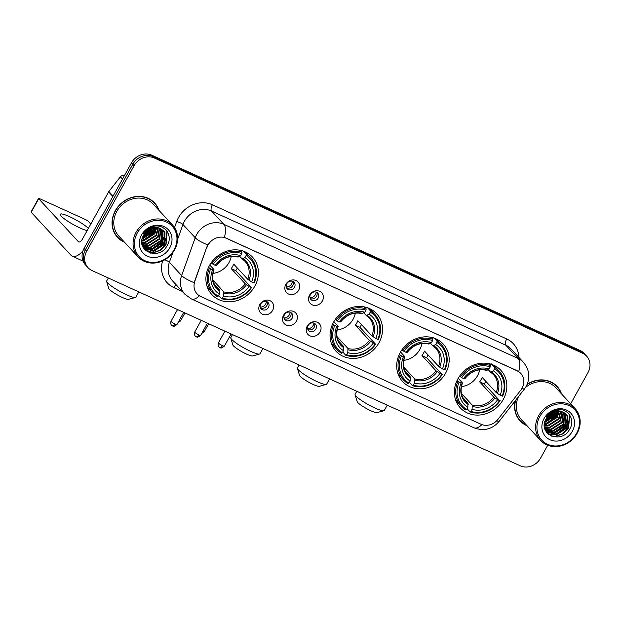 <?xml version="1.0" encoding="UTF-8"?>
<svg xmlns="http://www.w3.org/2000/svg" width="621" height="621" viewBox="0 0 621 621"><rect width="100%" height="100%" fill="white"/><g stroke="black" fill="none" stroke-linecap="round" stroke-linejoin="round"><path stroke-width="0.93" d="M333.617 322.089A27.642 24.514 137.3 0 0 335.992 351.191A27.642 24.514 137.3 0 0 378.965 342.769A27.642 24.514 137.3 0 0 376.59 313.667A27.642 24.514 137.3 0 0 333.617 322.089M400.266 352.48A27.642 24.514 137.3 0 0 402.641 381.573A27.642 24.514 137.3 0 0 445.614 373.151A27.642 24.514 137.3 0 0 443.239 344.057A27.642 24.514 137.3 0 0 400.266 352.48M457.933 378.771A27.642 24.514 137.3 0 0 460.301 407.865A27.642 24.514 137.3 0 0 503.274 399.443A27.642 24.514 137.3 0 0 500.899 370.349A27.642 24.514 137.3 0 0 457.933 378.771M209.479 265.493A27.642 24.514 137.3 0 0 211.854 294.587A27.642 24.514 137.3 0 0 254.82 286.165A27.642 24.514 137.3 0 0 252.452 257.071A27.642 24.514 137.3 0 0 209.479 265.493M272.65 310.368A7.825 6.94 -42.7 0 1 262.489 314.195A7.825 6.94 -42.7 0 1 259.819 304.515A7.825 6.94 -42.7 0 1 269.98 300.688A7.825 6.94 -42.7 0 1 272.65 310.368M260.75 303.917A4.696 4.161 137.3 0 0 261.154 308.862A4.696 4.161 137.3 0 0 268.451 307.426A4.696 4.161 137.3 0 0 268.047 302.489A4.696 4.161 137.3 0 0 260.75 303.917M296.349 321.173A7.825 6.94 -42.7 0 1 286.188 325A7.825 6.94 -42.7 0 1 283.518 315.321A7.825 6.94 -42.7 0 1 293.679 311.494A7.825 6.94 -42.7 0 1 296.349 321.173M284.449 314.723A4.696 4.161 137.3 0 0 284.853 319.668A4.696 4.161 137.3 0 0 292.149 318.231A4.696 4.161 137.3 0 0 291.746 313.295A4.696 4.161 137.3 0 0 284.449 314.723M320.048 331.979A7.825 6.94 -42.7 0 1 309.887 335.806A7.825 6.94 -42.7 0 1 307.216 326.126A7.825 6.94 -42.7 0 1 317.378 322.299A7.825 6.94 -42.7 0 1 320.048 331.979M308.148 325.528A4.696 4.161 137.3 0 0 308.552 330.465A4.696 4.161 137.3 0 0 315.848 329.037A4.696 4.161 137.3 0 0 315.445 324.1A4.696 4.161 137.3 0 0 308.148 325.528M298.67 290.201A7.825 6.94 -42.7 0 1 288.517 294.028A7.825 6.94 -42.7 0 1 285.839 284.348A7.825 6.94 -42.7 0 1 296 280.521A7.825 6.94 -42.7 0 1 298.67 290.201M286.77 283.75A4.696 4.161 137.3 0 0 287.174 288.695A4.696 4.161 137.3 0 0 294.47 287.259A4.696 4.161 137.3 0 0 294.067 282.322A4.696 4.161 137.3 0 0 286.77 283.75M322.369 301.006A7.825 6.94 -42.7 0 1 312.216 304.833A7.825 6.94 -42.7 0 1 309.537 295.154A7.825 6.94 -42.7 0 1 319.699 291.327A7.825 6.94 -42.7 0 1 322.369 301.006M310.469 294.556A4.696 4.161 137.3 0 0 310.873 299.493A4.696 4.161 137.3 0 0 318.169 298.064A4.696 4.161 137.3 0 0 317.766 293.128A4.696 4.161 137.3 0 0 310.469 294.556M267.084 301.736A4.696 4.161 -42.7 0 1 266.813 305.664A4.696 4.161 -42.7 0 1 260.478 307.837M290.783 312.542A4.696 4.161 -42.7 0 1 290.512 316.462A4.696 4.161 -42.7 0 1 284.177 318.643M314.482 323.347A4.696 4.161 -42.7 0 1 314.21 327.267A4.696 4.161 -42.7 0 1 307.876 329.448M293.104 281.569A4.696 4.161 -42.7 0 1 292.84 285.489A4.696 4.161 -42.7 0 1 286.506 287.67M316.803 292.375A4.696 4.161 -42.7 0 1 316.539 296.295A4.696 4.161 -42.7 0 1 310.205 298.476M207.034 247.282A14.081 12.49 -42.7 0 1 208.027 245.093A14.081 12.49 -42.7 0 1 226.316 238.208L517.208 370.83A14.081 12.49 -42.7 0 1 520.809 373.431A14.081 12.49 -42.7 0 1 520.67 390.283L497.926 419.385A14.081 12.49 -42.7 0 1 480.98 424.244L200.653 296.434A14.081 12.49 -42.7 0 1 197.051 293.834A14.081 12.49 -42.7 0 1 194.847 281.204L206.801 247.026L209.021 243.207M158.976 210.372A25.29 22.434 137.3 0 0 154.637 202.982A25.29 22.434 137.3 0 0 115.32 210.69A25.29 22.434 137.3 0 0 117.485 237.315A25.29 22.434 137.3 0 0 124.511 242.221M116.849 236.593A25.29 22.434 137.3 0 0 118.898 238.348M515.298 400.7A25.29 22.434 137.3 0 0 520.025 420.844A25.29 22.434 137.3 0 0 527.043 425.75M519.389 420.122A25.29 22.434 137.3 0 0 521.438 421.876M199.388 295.759A18.25 7.902 -65.5 0 1 191.4 298.949L184.903 294.253A20.858 18.506 -42.7 0 1 181.635 275.538L195.219 237.742A20.858 18.506 -42.7 0 1 196.694 234.497A20.858 18.506 -42.7 0 1 223.785 224.29A18.25 7.902 114.5 0 1 224.398 237.416L517.045 370.659L520.747 373.361M545.968 419.035A21.122 18.731 137.3 0 0 553.319 412.243M143.428 235.506A21.122 18.731 137.3 0 0 150.779 228.714M88.035 267.682L85.419 264.856A15.641 13.879 137.3 0 1 84.076 248.384L131.489 162.849A15.641 13.879 137.3 0 1 151.803 155.196L580.014 350.43A15.641 13.879 137.3 0 1 584.012 353.318L585.324 354.731A15.641 13.879 137.3 0 0 581.318 351.843L153.115 156.616A15.641 13.879 137.3 0 0 132.793 164.27L85.38 249.797A15.641 13.879 137.3 0 0 86.73 266.269A15.641 13.879 137.3 0 1 85.38 249.797L132.793 164.27A15.641 13.879 137.3 0 1 153.115 156.616L581.318 351.843A15.641 13.879 137.3 0 1 585.324 354.731L586.628 356.144A15.641 13.879 137.3 0 0 582.622 353.256L154.419 158.029A15.641 13.879 137.3 0 0 134.105 165.683L86.692 251.218A15.641 13.879 137.3 0 0 88.035 267.682A15.641 13.879 137.3 0 0 92.04 270.57L520.243 465.804A15.641 13.879 137.3 0 0 540.557 458.151L547.714 445.249M172.91 252.444L169.378 262.272L181.635 275.538A18.25 4.262 19.8 0 0 194.14 282.664L206.801 247.026M561.516 393.9A25.29 22.434 137.3 0 0 557.177 386.51A25.29 22.434 137.3 0 0 527.229 384.205M570.676 403.813L587.971 372.616A15.641 13.879 137.3 0 0 586.628 356.144M558.093 388.001A25.29 22.434 137.3 0 0 556.501 385.82M155.56 204.472A25.29 22.434 137.3 0 0 153.969 202.291M546.193 418.624A20.858 18.506 137.3 0 0 552.9 412.422M143.653 235.095A20.858 18.506 137.3 0 0 150.367 228.893M88.376 228.404A16.689 2.686 29 0 0 69.637 216.69A16.689 2.686 29 0 0 60.268 214.261A16.689 2.686 29 0 0 80.093 228.008A16.689 2.686 29 0 0 87.165 230.601M124.115 176.154L123.517 175.883L123.983 176.387M82.989 250.768A20.858 9.028 114.5 0 1 72.238 256.178A20.858 9.028 114.5 0 1 70.91 255.208L31.19 212.235A2.608 0.419 -151 0 1 31.05 211.947L38.533 198.441A2.608 0.419 29 0 0 38.681 198.728L78.393 241.701A5.216 2.259 -65.5 0 0 78.727 241.942A5.216 2.259 -65.5 0 0 82.523 238.969L108.613 191.897A2.608 2.313 -42.7 0 1 108.861 191.524L120.381 176.783A2.608 2.313 -42.7 0 1 123.517 175.883M90.79 224.049L88.298 221.355A2.608 0.419 29 0 0 85.341 219.492L40 198.821A2.608 0.419 29 0 0 38.533 198.441M174.074 249.758A22.426 19.888 137.3 0 0 166.405 222.015A22.426 19.888 137.3 0 0 137.28 232.984A22.426 19.888 137.3 0 0 144.949 260.727A22.426 19.888 137.3 0 0 174.074 249.758M174.602 249.797A23.466 20.819 137.3 0 0 172.584 225.089A23.466 20.819 137.3 0 0 136.1 232.238A23.466 20.819 137.3 0 0 138.118 256.947A23.466 20.819 137.3 0 0 174.602 249.797M172.584 225.089L153.302 204.224A23.466 20.819 137.3 0 0 116.81 211.373A23.466 20.819 137.3 0 0 118.828 236.081L138.118 256.947M158.541 209.898A25.034 22.201 137.3 0 0 154.45 203.16L153.139 201.747A25.034 22.201 137.3 0 0 151.92 200.536M154.45 203.16A25.034 22.201 137.3 0 0 115.529 210.791A25.034 22.201 137.3 0 0 117.679 237.137A25.034 22.201 137.3 0 0 124.076 241.755M149.319 229.421L144.507 233.737M147.713 230.461L145.718 232.246M152.595 228.101L151.571 230.236L142.799 236.849M151.928 228.295L151.159 229.793L143.078 236.213M154.831 227.721L153.208 232.006L142.116 239.023M154.319 227.775L152.797 231.563L142.24 238.526M156.663 227.713L154.839 233.768L143.816 240.785L141.844 240.816M156.228 227.69L154.435 233.333L143.412 240.343L141.883 240.389M158.239 227.93L156.476 235.538L145.454 242.555L141.813 242.361M157.866 227.853L156.065 235.095L145.042 242.112L141.798 241.996M159.636 228.311L158.107 237.307L147.084 244.325L141.937 243.719M159.302 228.202L157.703 236.865L146.68 243.882L141.891 243.393M160.878 228.823L159.744 239.077L148.722 246.095L142.178 244.907M160.583 228.683L159.333 238.635L148.31 245.652L142.108 244.627M161.98 229.436L161.375 240.847L150.352 247.857L142.473 245.885M161.716 229.273L160.971 240.405L149.948 247.414L142.395 245.668M162.966 230.166L163.012 242.617L151.99 249.626L143.102 246.879M162.733 229.972L162.601 242.174L151.578 249.184L142.931 246.638M142.698 246.436L143.87 247.81L142.512 245.986M160.598 228.691A13.041 11.566 137.3 0 0 143.668 235.072C134.237 250.457 158.797 261.325 166.925 246.001C173.787 235.786 164.348 223.024 152.945 226.541C148.955 227.682 145.718 229.964 143.241 233.387C148.706 227.309 154.489 225.741 160.598 228.691L164.976 232.495L164.643 244.379L153.628 251.396L143.87 247.81M163.633 230.779L164.565 232.052L164.239 243.937L153.216 250.954L143.668 247.585M141.557 234.94A17.209 15.269 137.3 0 0 147.441 256.225A17.209 15.269 137.3 0 0 169.789 247.81A17.209 15.269 137.3 0 0 163.913 226.518A17.209 15.269 137.3 0 0 141.557 234.94M115.265 234.412A25.034 22.201 137.3 0 0 116.375 235.724L117.679 237.137M149.032 235.747A25.034 22.201 137.3 0 0 151.827 232.991M154.241 229.832A25.034 22.201 137.3 0 0 155.289 228.101M152.789 232.658A23.466 20.819 137.3 0 0 155.312 228.924M166.909 231.066L165.838 244.224L160.164 250.123L152.487 252.817L149.358 252.801M166.063 237.703L164.2 242.454L158.774 248.198L151.384 250.993M149.599 251.117L145.741 250.674M164.425 235.933L162.57 240.684L157.144 246.428L149.754 249.223M147.961 249.347L145.687 249.215M145.384 249.168L144.088 248.905M156.119 227.69L154.396 231.843L149.11 237.486L141.891 240.335M153.853 227.837L152.766 230.073L142.356 238.115M151.873 226.875L151.47 227.697M150.919 228.66L143.552 235.274M147.852 228.877L146.975 229.855M167.196 231.486L166.04 244.441L160.365 250.348L152.696 253.042L150.212 253.081M165.939 239.178L164.41 242.671L152.976 250.977M150.577 251.311L146.036 250.915M164.309 237.408L162.772 240.909L151.338 249.207M148.947 249.541L146.098 249.463M145.718 249.409L144.251 249.114M156.135 228.567L154.598 232.068L143.164 240.366M154.163 227.798L152.968 230.298L142.271 238.417M151.353 228.489L143.327 235.701M148.613 228.396L147.945 229.234M135.456 297.443L128.524 299.33A11.473 1.847 -151 0 1 122.36 297.475A11.473 1.847 -151 0 1 108.722 288.361L106.649 281.484A16.689 2.686 29 0 0 126.498 294.742A16.689 2.686 29 0 0 135.456 297.443A16.689 2.686 29 0 0 135.859 297.172L138.786 291.886M212.98 273.364A19.298 17.116 137.3 0 0 229.017 262.536A19.298 17.116 137.3 0 0 231.198 256.527M237.346 268.031A24.77 21.976 -42.7 0 1 237.106 268.474A24.77 21.976 -42.7 0 1 235.747 270.671L251.156 287.313A24.824 22.022 137.3 0 1 222.473 298.111L223.63 296.031A22.426 19.888 137.3 0 0 249.168 286.413L245.264 283.805L231.222 268.606A19.298 17.116 137.3 0 0 232.611 266.425A19.298 17.116 137.3 0 0 233.713 264.104L247.763 279.303L251.668 281.911A22.426 19.888 137.3 0 0 244.946 257.575L246.102 255.495A24.824 22.022 137.3 0 1 253.647 282.811L254.183 282.85A25.865 22.946 137.3 0 0 250.822 257.917A25.865 22.946 137.3 0 0 246.273 254.237L246.102 255.495M212.956 280.125L223.824 291.878L223.63 296.031M210.651 268.846L209.463 268.101A25.865 22.946 137.3 0 0 212.824 293.034A25.865 22.946 137.3 0 0 217.373 296.714L218.196 296.163A24.824 22.022 137.3 0 1 210.651 268.846L212.63 269.755A22.426 19.888 137.3 0 0 219.353 294.082L219.547 289.929L214.509 284.48M209.751 265.012L213.903 269.506L212.63 269.755M241.515 250.612L241.988 251.117L242.78 250.449M250.822 257.917L247.321 254.136A25.865 22.946 137.3 0 0 244.472 251.583M207.01 286.211A25.865 22.946 137.3 0 0 209.331 289.246L212.824 293.034M243.471 251.202L246.273 254.237M222.473 298.111L221.65 298.67A25.865 22.946 137.3 0 0 251.684 287.352M221.65 298.67L218.623 295.394M209.463 268.101L208.609 267.177M253.647 282.811L251.668 281.911M249.168 286.413L251.156 287.313M219.353 294.082L218.196 296.163M244.946 257.575L242.12 258.872L239.706 256.271M247.763 279.303A19.298 17.116 137.3 0 0 245 261.309L242.12 258.872M213.903 269.506L213.849 269.84A20.058 17.792 137.3 0 0 219.756 291.218M211.187 262.761L213.15 264.344A24.824 22.022 137.3 0 1 241.825 253.547L241.996 252.289A25.865 22.946 137.3 0 0 211.963 263.599M241.996 252.289L240.164 250.302M241.825 253.547L240.669 255.627A22.426 19.888 137.3 0 0 215.13 265.252L213.15 264.344M215.13 265.252L216.341 265.338A20.058 17.792 137.3 0 1 238.79 256.884L237.843 256.923L240.669 255.627M231.222 268.606L235.747 270.671M108.326 277.998L106.665 280.987A16.689 2.686 29 0 0 106.649 281.484M259.594 354.048L252.662 355.934A11.473 1.847 -151 0 1 246.506 354.071A11.473 1.847 -151 0 1 232.859 344.958L230.795 338.08A16.689 2.686 29 0 0 250.636 351.339A16.689 2.686 29 0 0 259.594 354.048A16.689 2.686 29 0 0 259.997 353.768L262.931 348.49M337.118 329.961A19.298 17.116 137.3 0 0 353.163 319.132A19.298 17.116 137.3 0 0 355.336 313.124M361.484 324.628A24.77 21.976 -42.7 0 1 361.243 325.07A24.77 21.976 -42.7 0 1 359.885 327.267L375.294 343.91A24.824 22.022 137.3 0 1 346.619 354.715L347.776 352.627A22.426 19.888 137.3 0 0 373.314 343.009L369.41 340.401L355.359 325.21A19.298 17.116 137.3 0 0 356.757 323.021A19.298 17.116 137.3 0 0 357.859 320.708L371.901 335.899L375.806 338.507A22.426 19.888 137.3 0 0 369.084 314.179L370.24 312.091A24.824 22.022 137.3 0 1 377.785 339.408L378.321 339.446A25.865 22.946 137.3 0 0 374.96 314.521A25.865 22.946 137.3 0 0 370.419 310.834L370.24 312.091M337.094 336.722L347.962 348.482L347.776 352.627M334.797 325.451L333.609 324.705A25.865 22.946 137.3 0 0 336.97 349.631A25.865 22.946 137.3 0 0 341.511 353.318L342.342 352.767A24.824 22.022 137.3 0 1 334.797 325.451L336.776 326.351A22.426 19.888 137.3 0 0 343.498 350.679L343.685 346.534L338.647 341.084M333.888 321.608L338.041 326.103L336.776 326.351M365.66 307.209L366.134 307.721L366.918 307.053M374.96 314.521L371.467 310.733A25.865 22.946 137.3 0 0 368.618 308.179M331.148 342.808A25.865 22.946 137.3 0 0 333.469 345.85L336.97 349.631M367.616 307.806L370.419 310.834M346.619 354.715L345.788 355.266A25.865 22.946 137.3 0 0 375.829 343.949M345.788 355.266L342.769 351.998M333.609 324.705L332.755 323.782M377.785 339.408L375.806 338.507M373.314 343.009L375.294 343.91M343.498 350.679L342.342 352.767M369.084 314.179L366.258 315.476L363.852 312.868M371.901 335.899A19.298 17.116 137.3 0 0 369.146 317.905L366.258 315.476M338.041 326.103L337.987 326.436A20.058 17.792 137.3 0 0 343.894 347.822M335.324 319.365L337.288 320.948A24.824 22.022 137.3 0 1 365.963 310.143L366.142 308.885A25.865 22.946 137.3 0 0 336.101 320.203M366.142 308.885L364.302 306.898M365.963 310.143L364.806 312.231A22.426 19.888 137.3 0 0 339.268 321.849L337.288 320.948M339.268 321.849L340.479 321.934A20.058 17.792 137.3 0 1 362.928 313.481L361.981 313.52L364.806 312.231M355.359 325.21L359.885 327.267M232.464 334.595L230.81 337.591A16.689 2.686 29 0 0 230.795 338.08M326.242 384.43L319.31 386.316A11.473 1.847 -151 0 1 313.155 384.461A11.473 1.847 -151 0 1 299.508 375.34L297.436 368.47A16.689 2.686 29 0 0 317.284 381.729A16.689 2.686 29 0 0 326.242 384.43A16.689 2.686 29 0 0 326.646 384.158L329.58 378.872M403.766 360.351A19.298 17.116 137.3 0 0 419.804 349.514A19.298 17.116 137.3 0 0 421.985 343.514M428.133 355.018A24.77 21.976 -42.7 0 1 427.892 355.453A24.77 21.976 -42.7 0 1 426.534 357.657L441.942 374.3A24.824 22.022 137.3 0 1 413.268 385.098L414.417 383.017A22.426 19.888 137.3 0 0 439.963 373.4L436.051 370.791L422.008 355.592A19.298 17.116 137.3 0 0 423.406 353.411A19.298 17.116 137.3 0 0 424.508 351.09L438.55 366.289L442.455 368.897A22.426 19.888 137.3 0 0 435.732 344.562L436.889 342.481A24.824 22.022 137.3 0 1 444.434 369.798L444.97 369.837A25.865 22.946 137.3 0 0 441.609 344.903A25.865 22.946 137.3 0 0 437.068 341.224L436.889 342.481M403.743 367.112L414.611 378.864L414.417 383.017M401.438 355.833L400.258 355.088A25.865 22.946 137.3 0 0 403.611 380.021A25.865 22.946 137.3 0 0 408.16 383.7L408.991 383.149A24.824 22.022 137.3 0 1 401.438 355.833L403.417 356.733A22.426 19.888 137.3 0 0 410.139 381.069L410.334 376.916L405.296 371.467M400.537 351.998L404.69 356.493L403.417 356.733M432.309 337.591L432.775 338.103L433.567 337.436M441.609 344.903L438.108 341.123A25.865 22.946 137.3 0 0 435.267 338.569M397.797 373.198A25.865 22.946 137.3 0 0 400.118 376.233L403.611 380.021M434.265 338.189L437.068 341.224M413.268 385.098L412.437 385.649A25.865 22.946 137.3 0 0 442.47 374.339M412.437 385.649L409.41 382.381M400.258 355.088L399.404 354.164M444.434 369.798L442.455 368.897M439.963 373.4L441.942 374.3M410.139 381.069L408.991 383.149M435.732 344.562L432.907 345.858L430.5 343.25M438.55 366.289A19.298 17.116 137.3 0 0 435.787 348.296L432.907 345.858M404.69 356.493L404.636 356.827A20.058 17.792 137.3 0 0 410.543 378.205M401.973 349.747L403.937 351.331A24.824 22.022 137.3 0 1 432.612 340.533L432.783 339.276A25.865 22.946 137.3 0 0 402.75 350.586M432.783 339.276L430.951 337.288M432.612 340.533L431.455 342.613A22.426 19.888 137.3 0 0 405.917 352.239L403.937 351.331M405.917 352.239L407.128 352.324A20.058 17.792 137.3 0 1 429.577 343.871L428.63 343.91L431.455 342.613M422.008 355.592L426.534 357.657M299.112 364.985L297.459 367.974A16.689 2.686 29 0 0 297.436 368.47M383.902 410.722L376.978 412.608A11.473 1.847 -151 0 1 370.815 410.753A11.473 1.847 -151 0 1 357.176 401.632L355.103 394.762A16.689 2.686 29 0 0 374.944 408.02A16.689 2.686 29 0 0 383.902 410.722A16.689 2.686 29 0 0 384.314 410.45L387.24 405.164M461.434 386.642A19.298 17.116 137.3 0 0 477.471 375.806A19.298 17.116 137.3 0 0 479.653 369.805M485.801 381.31A24.77 21.976 -42.7 0 1 485.56 381.744A24.77 21.976 -42.7 0 1 484.201 383.949L499.602 400.592A24.824 22.022 137.3 0 1 470.928 411.389L472.084 409.309A22.426 19.888 137.3 0 0 497.623 399.683L493.718 397.083L479.676 381.884A19.298 17.116 137.3 0 0 481.065 379.703A19.298 17.116 137.3 0 0 482.168 377.382L496.21 392.581L500.122 395.189A22.426 19.888 137.3 0 0 493.4 370.853L494.557 368.773A24.824 22.022 137.3 0 1 502.102 396.089L502.63 396.128A25.865 22.946 137.3 0 0 499.268 371.195A25.865 22.946 137.3 0 0 494.727 367.516L494.557 368.773M461.403 393.396L472.27 405.156L472.084 409.309M459.105 382.125L457.918 381.379A25.865 22.946 137.3 0 0 461.279 406.313A25.865 22.946 137.3 0 0 465.82 409.992L466.65 409.441A24.824 22.022 137.3 0 1 459.105 382.125L461.085 383.025A22.426 19.888 137.3 0 0 467.807 407.36L467.993 403.208L462.963 397.758M458.205 378.29L462.35 382.777L461.085 383.025M489.969 363.883L490.443 364.395L491.234 363.727M499.268 371.195L495.775 367.415A25.865 22.946 137.3 0 0 492.927 364.861M455.465 399.489A25.865 22.946 137.3 0 0 457.778 402.524L461.279 406.313M491.925 364.48L494.727 367.516M470.928 411.389L470.097 411.94A25.865 22.946 137.3 0 0 500.138 400.63M470.097 411.94L467.077 408.672M457.918 381.379L457.064 380.456M502.102 396.089L500.122 395.189M497.623 399.683L499.602 400.592M467.807 407.36L466.65 409.441M493.4 370.853L490.567 372.15L488.16 369.542M496.21 392.581A19.298 17.116 137.3 0 0 493.454 374.579L490.567 372.15M462.35 382.777L462.296 383.118A20.058 17.792 137.3 0 0 468.203 404.496M459.641 376.039L461.597 377.622A24.824 22.022 137.3 0 1 490.28 366.825L490.45 365.559A25.865 22.946 137.3 0 0 460.417 376.877M490.45 365.559L488.618 363.58M490.28 366.825L489.123 368.905A22.426 19.888 137.3 0 0 463.584 378.523L461.597 377.622M463.584 378.523L464.795 378.616A20.058 17.792 137.3 0 1 487.237 370.163L486.29 370.201L489.123 368.905M479.676 381.884L484.201 383.949M356.78 391.277L355.119 394.265A16.689 2.686 29 0 0 355.103 394.762M286.281 287.011A5.736 5.092 137.3 0 0 291.73 283.758A5.736 5.092 137.3 0 0 292.468 281.297M309.98 297.816A5.736 5.092 137.3 0 0 315.429 294.564A5.736 5.092 137.3 0 0 316.167 292.103M260.261 307.178A5.736 5.092 137.3 0 0 265.71 303.925A5.736 5.092 137.3 0 0 266.44 301.464M283.96 317.983A5.736 5.092 137.3 0 0 289.409 314.731A5.736 5.092 137.3 0 0 290.139 312.27M307.659 328.788A5.736 5.092 137.3 0 0 313.108 325.536A5.736 5.092 137.3 0 0 313.838 323.075M576.606 433.287A22.426 19.888 137.3 0 0 568.945 405.544A22.426 19.888 137.3 0 0 539.82 416.512A22.426 19.888 137.3 0 0 547.481 444.256A22.426 19.888 137.3 0 0 576.606 433.287M577.134 433.326A23.466 20.819 137.3 0 0 575.124 408.618A23.466 20.819 137.3 0 0 538.64 415.767A23.466 20.819 137.3 0 0 540.65 440.475A23.466 20.819 137.3 0 0 577.134 433.326M575.124 408.618L555.834 387.752A23.466 20.819 137.3 0 0 525.513 387.481M561.081 393.427A25.034 22.201 137.3 0 0 556.983 386.689L555.679 385.276A25.034 22.201 137.3 0 0 554.46 384.065M556.983 386.689A25.034 22.201 137.3 0 0 527.066 384.593M551.859 412.949L547.047 417.265M550.245 413.99L548.258 415.775M555.127 411.63L554.111 413.765L545.339 420.378M554.46 411.824L553.699 413.322L545.611 419.742M557.363 411.249L555.741 415.534L544.656 422.552M556.851 411.304L555.337 415.092L544.78 422.055M559.195 411.242L557.379 417.296L546.356 424.314L544.384 424.345M558.768 411.218L556.967 416.862L545.944 423.871L544.423 423.918M560.779 411.459L559.009 419.066L547.986 426.084L544.345 425.89M560.398 411.381L558.605 418.624L547.582 425.641L544.338 425.525M562.176 411.839L560.647 420.836L549.624 427.853L544.477 427.248M561.842 411.731L560.235 420.394L549.212 427.411L544.431 426.922M563.418 412.352L562.277 422.606L551.254 429.623L544.71 428.436M545.207 429.934L546.41 431.339L556.16 434.925L567.183 427.908L567.509 416.023L563.138 412.22A13.041 11.566 137.3 0 0 546.201 418.601C536.777 433.986 561.337 444.853 569.465 429.53C576.327 419.315 566.88 406.553 555.477 410.07C551.487 411.211 548.258 413.493 545.781 416.916C551.238 410.838 557.021 409.27 563.138 412.22L561.873 422.164L550.85 429.181L544.648 428.156M564.52 412.965L563.915 424.376L552.892 431.385L545.013 429.414M564.256 412.802L563.503 423.933L552.48 430.943L544.935 429.196M565.506 413.695L565.552 426.146L554.53 433.155L545.642 430.407M565.273 413.501L565.141 425.703L554.118 432.713L545.463 430.167M546.41 431.339L545.044 429.515M566.173 414.308L567.105 415.581L566.771 427.465L555.756 434.483L546.208 431.114M544.097 418.469A17.209 15.269 137.3 0 0 549.981 439.753A17.209 15.269 137.3 0 0 572.329 431.339A17.209 15.269 137.3 0 0 566.445 410.046A17.209 15.269 137.3 0 0 544.097 418.469M517.798 417.941A25.034 22.201 137.3 0 0 518.908 419.253L520.219 420.665A25.034 22.201 137.3 0 0 526.608 425.284M551.564 419.276A25.034 22.201 137.3 0 0 554.367 416.52M556.781 413.361A25.034 22.201 137.3 0 0 557.829 411.63M515.671 400.227A25.034 22.201 137.3 0 0 520.219 420.665M518.481 396.625A23.466 20.819 137.3 0 0 521.368 419.61L540.65 440.475M555.329 416.186A23.466 20.819 137.3 0 0 557.852 412.453M569.441 414.595L568.378 427.753L562.704 433.652L555.027 436.346L551.898 436.33M568.603 421.232L566.74 425.983L561.314 431.727L553.924 434.521M552.131 434.646L548.281 434.203M566.965 419.462L565.11 424.213L559.676 429.957L552.286 432.752M550.501 432.876L548.219 432.744M547.924 432.697L546.627 432.433M558.652 411.218L556.936 415.371L551.65 421.015L544.431 423.864M556.393 411.366L555.298 413.602L544.889 421.643M554.413 410.403L554.002 411.226M553.458 412.189L546.084 418.802M550.385 412.406L549.507 413.384M569.736 415.014L568.58 427.97L562.905 433.877L555.228 436.571L552.752 436.61M568.479 422.707L566.942 426.2L555.508 434.506M553.117 434.84L548.568 434.444M566.841 420.937L565.312 424.438L553.878 432.736M551.479 433.07L548.638 432.992M548.258 432.938L546.79 432.643M558.675 412.096L557.138 415.596L545.704 423.895M556.695 411.327L555.508 413.827L544.803 421.946M553.893 412.018L545.867 419.229M551.153 411.925L550.478 412.763M174.517 227.581L176.682 221.573A26.074 23.132 -42.7 0 1 212.382 204.759L506.697 338.942A5.216 2.259 -65.5 0 0 505.836 345.214L211.528 211.024A20.858 18.506 137.3 0 0 184.429 221.231A20.858 18.506 137.3 0 0 182.962 224.476L177.614 239.357M506.697 338.942A26.074 23.132 -42.7 0 1 518.954 357.486M511.176 349.064A20.858 18.506 137.3 0 0 505.836 345.214L518.093 358.472A20.858 18.506 -42.7 0 1 523.433 362.322L511.176 349.064M207.818 244.907A18.25 4.262 19.8 0 1 195.219 237.742L182.962 224.476A5.216 1.219 -160.2 0 0 176.682 221.573M518.714 371.599A18.25 7.902 -65.5 0 0 518.093 358.472L223.785 224.29L211.528 211.024A5.216 2.259 -65.5 0 1 212.382 204.759M481.888 424.617A18.25 7.902 114.5 0 1 473.947 427.776L191.4 298.949M496.792 420.681A18.25 1.521 38 0 0 499.036 421.504C492.174 429.344 483.813 431.432 473.947 427.776M522.044 388.203A18.25 1.521 38 0 0 524.38 389.072L499.036 421.504M182.279 291.412L173.849 287.57A26.074 23.132 -42.7 0 1 162.601 260.89M582.622 353.256L580.014 350.43M154.419 158.029L151.803 155.196M134.105 165.683L131.489 162.849M86.692 251.218L84.076 248.384M164.681 259.826A5.216 1.219 -160.2 0 1 169.378 262.272A20.858 18.506 137.3 0 0 172.646 280.987L184.903 294.253M176.201 284.837A5.216 2.259 -65.5 0 0 173.849 287.57M79.123 242.035L78.393 241.701M112.851 196.477L108.613 191.897M38.681 198.728L31.19 212.235M108.861 191.524L113.076 196.073M122.492 179.073L120.381 176.783M143.901 234.66A20.858 18.506 137.3 0 0 149.909 229.11M143.234 235.887A21.386 18.964 137.3 0 0 144.437 235.149M152.036 227.193A21.386 18.964 137.3 0 0 152.292 226.735M223.824 291.878A19.298 17.116 137.3 0 0 245.264 283.805M214.043 269.786C211.575 276.772 212.444 282.679 216.659 287.5A19.298 17.116 137.3 0 0 219.547 289.929M248.974 280.218A20.058 17.792 137.3 0 0 243.067 258.833M224.034 293.174A20.058 17.792 137.3 0 0 246.475 284.721M245 261.309A19.298 17.116 137.3 0 0 242.33 259.011M347.962 348.482A19.298 17.116 137.3 0 0 369.41 340.401M338.189 326.382C335.713 333.376 336.582 339.283 340.797 344.096A19.298 17.116 137.3 0 0 343.685 346.534M373.112 336.815A20.058 17.792 137.3 0 0 367.205 315.437M348.171 349.77A20.058 17.792 137.3 0 0 370.613 341.317M369.146 317.905A19.298 17.116 137.3 0 0 366.468 315.608M414.611 378.864A19.298 17.116 137.3 0 0 436.051 370.791M404.83 356.772C402.361 363.759 403.231 369.666 407.446 374.486A19.298 17.116 137.3 0 0 410.334 376.916M439.761 367.197A20.058 17.792 137.3 0 0 433.854 345.819M414.82 380.161A20.058 17.792 137.3 0 0 437.262 371.7M435.787 348.296A19.298 17.116 137.3 0 0 433.116 345.998M472.27 405.156A19.298 17.116 137.3 0 0 493.718 397.083M462.498 383.056C460.029 390.05 460.898 395.957 465.113 400.778A19.298 17.116 137.3 0 0 467.993 403.208M497.421 393.489A20.058 17.792 137.3 0 0 491.514 372.111M472.48 406.452A20.058 17.792 137.3 0 0 494.929 397.991M493.454 374.579A19.298 17.116 137.3 0 0 490.776 372.29M184.957 312.937L180.517 320.941A3.392 0.543 -151 0 1 179.112 320.661M208.656 323.743L204.216 331.746A3.392 0.543 -151 0 1 202.811 331.467M175.068 324.03A3.392 0.543 -151 0 1 171.039 321.236C169.898 324.201 172.048 325.8 171.831 325.474L172.599 325.963A3.392 1.467 -65.5 0 0 175.068 324.03A3.392 0.543 -151 0 0 176.969 324.519L183.707 312.371M172.382 325.808A3.392 1.467 -65.5 0 0 172.599 325.963L173.112 326.149C173.29 326.832 174.579 326.297 176.969 324.519M198.767 334.835A3.392 0.543 -151 0 1 194.738 332.041C193.597 335.006 195.747 336.605 195.53 336.279L196.298 336.768A3.392 1.467 -65.5 0 0 198.767 334.835A3.392 0.543 -151 0 0 200.668 335.324L207.406 323.168M196.081 336.613A3.392 1.467 -65.5 0 0 196.298 336.768L196.81 336.955C196.989 337.638 198.278 337.102 200.668 335.324M222.465 345.641A3.392 0.543 -151 0 1 218.437 342.846C217.296 345.812 219.446 347.411 219.229 347.085L219.997 347.574A3.392 1.467 -65.5 0 0 222.465 345.641A3.392 0.543 -151 0 0 224.367 346.13L231.105 333.974M219.78 347.418A3.392 1.467 -65.5 0 0 219.997 347.574L220.509 347.76C220.688 348.443 221.976 347.9 224.367 346.13M546.441 418.189A20.858 18.506 137.3 0 0 552.449 412.639M545.766 419.416A21.386 18.964 137.3 0 0 546.977 418.678M554.569 410.722A21.386 18.964 137.3 0 0 554.832 410.264M524.38 389.072L526.212 386.309C530.45 377.77 529.519 369.774 523.433 362.322M83.035 261.107L72.238 256.178M216.535 265.299C222.621 257.901 229.801 255.161 238.068 257.071M340.673 321.895C346.759 314.505 353.939 311.765 362.214 313.667M407.322 352.278C413.407 344.888 420.588 342.148 428.863 344.057M464.982 378.569C471.075 371.179 478.255 368.439 486.522 370.349M180.517 320.941L178.002 322.656M204.216 331.746L201.701 333.461M171.039 321.236L177.521 309.545M194.738 332.041L201.22 320.351M218.437 342.846L224.918 331.156"/></g></svg>
